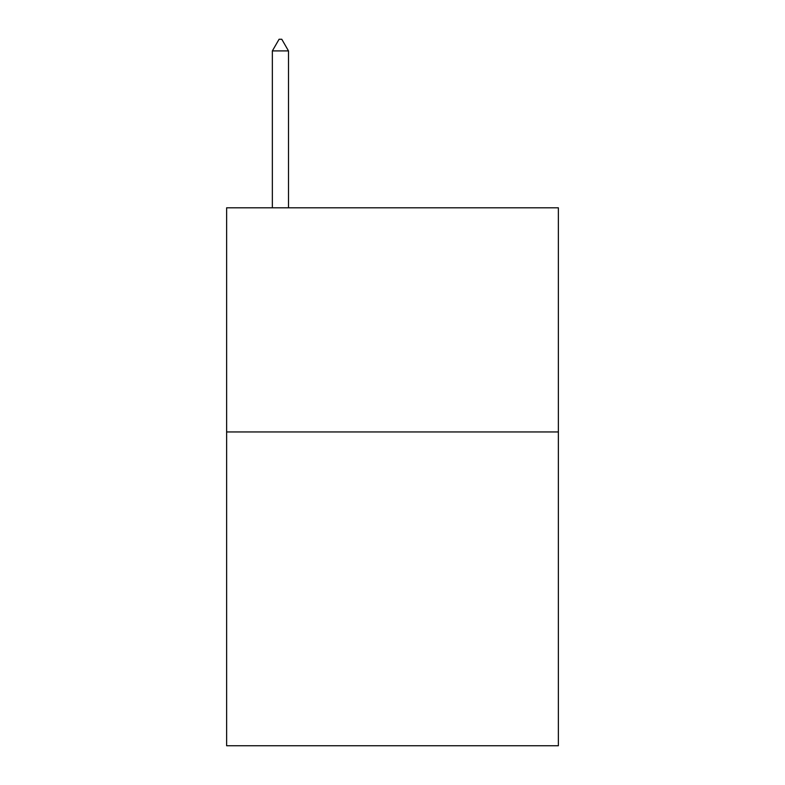 <?xml version="1.0" encoding="UTF-8"?>
<svg xmlns="http://www.w3.org/2000/svg" width="785" height="785" viewBox="0 0 785 785"><rect width="100%" height="100%" fill="white"/><g stroke="black" fill="none" stroke-linecap="round" stroke-linejoin="round"><path stroke-width="1.18" d="M558.37 431.946L558.37 745.75L226.63 745.75L226.63 207.809L558.37 207.809L558.37 431.946L226.63 431.946M288.497 50.907L281.776 39.25L279.087 39.25L272.356 50.907L288.497 50.907L288.497 207.809M272.356 50.907L272.356 207.809"/></g></svg>
